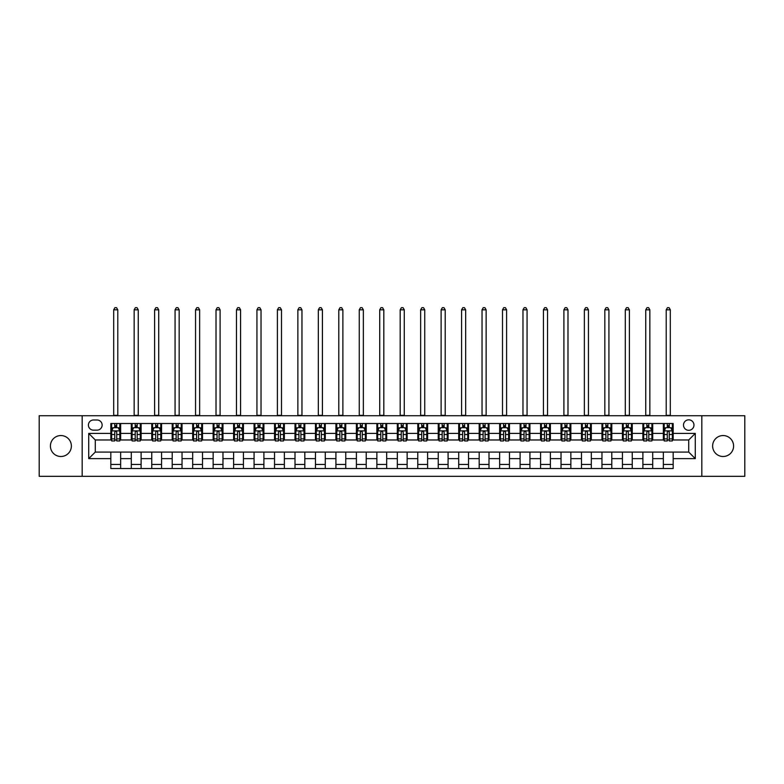 <?xml version="1.0" encoding="UTF-8"?>
<svg xmlns="http://www.w3.org/2000/svg" width="784" height="784" viewBox="0 0 784 784"><rect width="100%" height="100%" fill="white"/><g stroke="black" fill="none" stroke-linecap="round" stroke-linejoin="round"><path stroke-width="1.18" d="M723.113 435.551A10.476 10.476 0 0 0 712.627 446.027A10.476 10.476 0 0 0 723.113 456.504A10.476 10.476 0 0 0 733.589 446.027A10.476 10.476 0 0 0 723.113 435.551M60.887 435.551A10.476 10.476 0 0 0 50.411 446.027A10.476 10.476 0 0 0 60.887 456.504A10.476 10.476 0 0 0 71.373 446.027A10.476 10.476 0 0 0 60.887 435.551M688.724 419.832A5.243 5.243 0 0 0 683.491 425.065A5.243 5.243 0 0 0 688.724 430.308A5.243 5.243 0 0 0 693.967 425.065A5.243 5.243 0 0 0 688.724 419.832M701.827 476.309L744.8 476.309L744.8 415.736L701.827 415.736L701.827 476.309L82.173 476.309L82.173 415.736L39.2 415.736L39.2 476.309L82.173 476.309M93.472 430.142L97.069 430.142A5.076 5.076 0 0 0 102.145 425.065A5.076 5.076 0 0 0 97.069 419.999L93.472 419.999A5.076 5.076 0 0 0 88.396 425.065A5.076 5.076 0 0 0 93.472 430.142M701.827 415.736L82.173 415.736M110.828 458.63L88.719 458.63L88.719 433.415L110.828 433.415L110.828 439.971L95.276 439.971L95.276 452.084L110.828 452.084L110.828 468.538L673.172 468.538L673.172 452.084L688.724 452.084L688.724 439.971L673.172 439.971L673.172 433.415L695.281 433.415L695.281 458.63L673.172 458.63M673.172 433.415L673.172 423.517L110.828 423.517L110.828 433.415M663.352 423.517L663.352 439.971L664.175 439.971M667.282 439.971L669.242 439.971M672.358 439.971L673.172 439.971M663.352 439.971L651.896 439.971M642.89 423.517L642.89 439.971L643.703 439.971M646.82 439.971L648.78 439.971M642.89 439.971L631.434 439.971M622.427 423.517L622.427 439.971L623.241 439.971M626.357 439.971L628.317 439.971M622.427 439.971L610.961 439.971M601.965 423.517L601.965 439.971L602.778 439.971M605.895 439.971L607.855 439.971M601.965 439.971L590.499 439.971M581.493 423.517L581.493 439.971L582.316 439.971M585.423 439.971L587.392 439.971M581.493 439.971L570.037 439.971M561.03 423.517L561.03 439.971L561.854 439.971M564.96 439.971L566.93 439.971M561.03 439.971L549.574 439.971M540.568 423.517L540.568 439.971L541.391 439.971M544.498 439.971L546.458 439.971M540.568 439.971L529.112 439.971M520.106 423.517L520.106 439.971L520.919 439.971M524.035 439.971L525.995 439.971M520.106 439.971L508.649 439.971M499.643 423.517L499.643 439.971L500.457 439.971M503.573 439.971L505.533 439.971M499.643 439.971L488.177 439.971M479.181 423.517L479.181 439.971L479.994 439.971M483.111 439.971L485.071 439.971M479.181 439.971L467.715 439.971M458.709 423.517L458.709 439.971L459.532 439.971M462.638 439.971L464.608 439.971M458.709 439.971L447.252 439.971M438.246 423.517L438.246 439.971L439.069 439.971M442.176 439.971L444.146 439.971M438.246 439.971L426.79 439.971M417.784 423.517L417.784 439.971L418.607 439.971M421.714 439.971L423.674 439.971M417.784 439.971L406.328 439.971M397.321 423.517L397.321 439.971L398.135 439.971M401.251 439.971L403.211 439.971M397.321 439.971L385.865 439.971M376.859 423.517L376.859 439.971L377.672 439.971M380.789 439.971L382.749 439.971M376.859 439.971L365.393 439.971M356.397 423.517L356.397 439.971L357.21 439.971M360.326 439.971L362.286 439.971M356.397 439.971L344.931 439.971M335.924 423.517L335.924 439.971L336.748 439.971M339.854 439.971L341.824 439.971M335.924 439.971L324.468 439.971M315.462 423.517L315.462 439.971L316.285 439.971M319.392 439.971L321.362 439.971M315.462 439.971L304.006 439.971M295 423.517L295 439.971L295.823 439.971M298.929 439.971L300.889 439.971M295 439.971L283.543 439.971M274.537 423.517L274.537 439.971L275.351 439.971M278.467 439.971L280.427 439.971M274.537 439.971L263.081 439.971M254.075 423.517L254.075 439.971L254.888 439.971M258.005 439.971L259.965 439.971M254.075 439.971L242.609 439.971M233.612 423.517L233.612 439.971L234.426 439.971M237.542 439.971L239.502 439.971M233.612 439.971L222.146 439.971M213.14 423.517L213.14 439.971L213.963 439.971M217.07 439.971L219.04 439.971M213.14 439.971L201.684 439.971M192.678 423.517L192.678 439.971L193.501 439.971M196.608 439.971L198.577 439.971M192.678 439.971L181.222 439.971M172.215 423.517L172.215 439.971L173.039 439.971M176.145 439.971L178.105 439.971M172.215 439.971L160.759 439.971M151.753 423.517L151.753 439.971L152.566 439.971M155.683 439.971L157.643 439.971M151.753 439.971L140.297 439.971M131.291 423.517L131.291 439.971L132.104 439.971M135.22 439.971L137.18 439.971M131.291 439.971L119.825 439.971M110.828 439.971L111.642 439.971M114.758 439.971L116.718 439.971M110.828 452.084L120.648 452.084L120.648 468.538M673.172 452.084L120.648 452.084M120.648 423.517L120.648 439.971M110.828 427.603L111.642 427.603M114.758 427.603L116.718 427.603M119.825 427.603L120.648 427.603M110.828 464.442L120.648 464.442M131.291 452.084L131.291 468.538M141.11 423.517L141.11 439.971M131.291 427.603L132.104 427.603M135.22 427.603L137.18 427.603M140.297 427.603L141.11 427.603M141.11 452.084L141.11 468.538M131.291 464.442L141.11 464.442M151.753 452.084L151.753 468.538M161.573 452.084L161.573 468.538M151.753 464.442L161.573 464.442M161.573 423.517L161.573 439.971M151.753 427.603L152.566 427.603M155.683 427.603L157.643 427.603M160.759 427.603L161.573 427.603M172.215 452.084L172.215 468.538M182.035 452.084L182.035 468.538M172.215 464.442L182.035 464.442M182.035 423.517L182.035 439.971M172.215 427.603L173.039 427.603M176.145 427.603L178.105 427.603M181.222 427.603L182.035 427.603M192.678 452.084L192.678 468.538M202.507 452.084L202.507 468.538M192.678 464.442L202.507 464.442M202.507 423.517L202.507 439.971M192.678 427.603L193.501 427.603M196.608 427.603L198.577 427.603M201.684 427.603L202.507 427.603M213.14 452.084L213.14 468.538M222.97 452.084L222.97 468.538M213.14 464.442L222.97 464.442M222.97 423.517L222.97 439.971M213.14 427.603L213.963 427.603M217.07 427.603L219.04 427.603M222.146 427.603L222.97 427.603M233.612 452.084L233.612 468.538M243.432 452.084L243.432 468.538M233.612 464.442L243.432 464.442M243.432 423.517L243.432 439.971M233.612 427.603L234.426 427.603M237.542 427.603L239.502 427.603M242.609 427.603L243.432 427.603M254.075 452.084L254.075 468.538M263.894 452.084L263.894 468.538M254.075 464.442L263.894 464.442M263.894 423.517L263.894 439.971M254.075 427.603L254.888 427.603M258.005 427.603L259.965 427.603M263.081 427.603L263.894 427.603M274.537 452.084L274.537 468.538M284.357 452.084L284.357 468.538M274.537 464.442L284.357 464.442M284.357 423.517L284.357 439.971M274.537 427.603L275.351 427.603M278.467 427.603L280.427 427.603M283.543 427.603L284.357 427.603M295 452.084L295 468.538M304.819 452.084L304.819 468.538M295 464.442L304.819 464.442M304.819 423.517L304.819 439.971M295 427.603L295.823 427.603M298.929 427.603L300.889 427.603M304.006 427.603L304.819 427.603M315.462 452.084L315.462 468.538M325.291 452.084L325.291 468.538M315.462 464.442L325.291 464.442M325.291 423.517L325.291 439.971M315.462 427.603L316.285 427.603M319.392 427.603L321.362 427.603M324.468 427.603L325.291 427.603M335.924 452.084L335.924 468.538M345.754 452.084L345.754 468.538M335.924 464.442L345.754 464.442M345.754 423.517L345.754 439.971M335.924 427.603L336.748 427.603M339.854 427.603L341.824 427.603M344.931 427.603L345.754 427.603M356.397 452.084L356.397 468.538M366.216 452.084L366.216 468.538M356.397 464.442L366.216 464.442M366.216 423.517L366.216 439.971M356.397 427.603L357.21 427.603M360.326 427.603L362.286 427.603M365.393 427.603L366.216 427.603M376.859 452.084L376.859 468.538M386.679 452.084L386.679 468.538M376.859 464.442L386.679 464.442M386.679 423.517L386.679 439.971M376.859 427.603L377.672 427.603M380.789 427.603L382.749 427.603M385.865 427.603L386.679 427.603M397.321 452.084L397.321 468.538M407.141 452.084L407.141 468.538M397.321 464.442L407.141 464.442M407.141 423.517L407.141 439.971M397.321 427.603L398.135 427.603M401.251 427.603L403.211 427.603M406.328 427.603L407.141 427.603M417.784 452.084L417.784 468.538M427.603 452.084L427.603 468.538M417.784 464.442L427.603 464.442M427.603 423.517L427.603 439.971M417.784 427.603L418.607 427.603M421.714 427.603L423.674 427.603M426.79 427.603L427.603 427.603M438.246 452.084L438.246 468.538M448.076 452.084L448.076 468.538M438.246 464.442L448.076 464.442M448.076 423.517L448.076 439.971M438.246 427.603L439.069 427.603M442.176 427.603L444.146 427.603M447.252 427.603L448.076 427.603M458.709 452.084L458.709 468.538M468.538 452.084L468.538 468.538M458.709 464.442L468.538 464.442M468.538 423.517L468.538 439.971M458.709 427.603L459.532 427.603M462.638 427.603L464.608 427.603M467.715 427.603L468.538 427.603M479.181 452.084L479.181 468.538M489 452.084L489 468.538M479.181 464.442L489 464.442M489 423.517L489 439.971M479.181 427.603L479.994 427.603M483.111 427.603L485.071 427.603M488.177 427.603L489 427.603M499.643 452.084L499.643 468.538M509.463 452.084L509.463 468.538M499.643 464.442L509.463 464.442M509.463 423.517L509.463 439.971M499.643 427.603L500.457 427.603M503.573 427.603L505.533 427.603M508.649 427.603L509.463 427.603M520.106 452.084L520.106 468.538M529.925 452.084L529.925 468.538M520.106 464.442L529.925 464.442M529.925 423.517L529.925 439.971M520.106 427.603L520.919 427.603M524.035 427.603L525.995 427.603M529.112 427.603L529.925 427.603M540.568 452.084L540.568 468.538M550.388 452.084L550.388 468.538M540.568 464.442L550.388 464.442M550.388 423.517L550.388 439.971M540.568 427.603L541.391 427.603M544.498 427.603L546.458 427.603M549.574 427.603L550.388 427.603M561.03 452.084L561.03 468.538M570.86 452.084L570.86 468.538M561.03 464.442L570.86 464.442M570.86 423.517L570.86 439.971M561.03 427.603L561.854 427.603M564.96 427.603L566.93 427.603M570.037 427.603L570.86 427.603M581.493 452.084L581.493 468.538M591.322 452.084L591.322 468.538M581.493 464.442L591.322 464.442M591.322 423.517L591.322 439.971M581.493 427.603L582.316 427.603M585.423 427.603L587.392 427.603M590.499 427.603L591.322 427.603M601.965 452.084L601.965 468.538M611.785 452.084L611.785 468.538M601.965 464.442L611.785 464.442M611.785 423.517L611.785 439.971M601.965 427.603L602.778 427.603M605.895 427.603L607.855 427.603M610.961 427.603L611.785 427.603M622.427 452.084L622.427 468.538M632.247 452.084L632.247 468.538M622.427 464.442L632.247 464.442M632.247 423.517L632.247 439.971M622.427 427.603L623.241 427.603M626.357 427.603L628.317 427.603M631.434 427.603L632.247 427.603M642.89 452.084L642.89 468.538M652.709 452.084L652.709 468.538M642.89 464.442L652.709 464.442M652.709 423.517L652.709 439.971M642.89 427.603L643.703 427.603M646.82 427.603L648.78 427.603M651.896 427.603L652.709 427.603M663.352 452.084L663.352 468.538M663.352 464.442L673.172 464.442M663.352 427.603L664.175 427.603M667.282 427.603L669.242 427.603M672.358 427.603L673.172 427.603M95.276 439.971L88.719 433.415M95.276 452.084L88.719 458.63M695.281 433.415L688.724 439.971M695.281 458.63L688.724 452.084M116.718 425.643L114.758 425.643M119.825 438.893L116.718 438.893L116.718 440.951L119.825 440.951L119.825 430.965L118.188 427.692L113.278 427.692L111.642 430.965L111.642 440.951L114.758 440.951L114.758 438.893L111.642 438.893M111.642 430.965L111.642 423.517M119.825 430.965L119.825 423.517M114.758 427.692L114.758 423.517M116.718 423.517L116.718 427.692M116.718 438.893L116.718 432.19C116.061 430.926 115.405 430.926 114.758 432.19L114.758 438.893M113.69 415.736L113.69 309.817L117.786 309.817L116.551 307.691L114.915 307.691L113.69 309.817M117.786 415.736L117.786 309.817M137.18 425.643L135.22 425.643M140.297 438.893L137.18 438.893L137.18 440.951L140.297 440.951L140.297 430.965L138.65 427.692L133.741 427.692L132.104 430.965L132.104 440.951L135.22 440.951L135.22 438.893L132.104 438.893M132.104 430.965L132.104 423.517M140.297 430.965L140.297 423.517M135.22 427.692L135.22 423.517M137.18 423.517L137.18 427.692M137.18 438.893L137.18 432.19C136.524 430.926 135.877 430.926 135.22 432.19L135.22 438.893M134.152 415.736L134.152 309.817L138.249 309.817L137.014 307.691L135.377 307.691L134.152 309.817M138.249 415.736L138.249 309.817M157.643 425.643L155.683 425.643M160.759 438.893L157.643 438.893L157.643 440.951L160.759 440.951L160.759 430.965L159.123 427.692L154.203 427.692L152.566 430.965L152.566 440.951L155.683 440.951L155.683 438.893L152.566 438.893M152.566 430.965L152.566 423.517M160.759 430.965L160.759 423.517M155.683 427.692L155.683 423.517M157.643 423.517L157.643 427.692M157.643 438.893L157.643 432.19C156.996 430.926 156.339 430.926 155.683 432.19L155.683 438.893M154.615 415.736L154.615 309.817L158.711 309.817L157.486 307.691L155.849 307.691L154.615 309.817M158.711 415.736L158.711 309.817M178.105 425.643L176.145 425.643M181.222 438.893L178.105 438.893L178.105 440.951L181.222 440.951L181.222 430.965L179.585 427.692L174.675 427.692L173.039 430.965L173.039 440.951L176.145 440.951L176.145 438.893L173.039 438.893M173.039 430.965L173.039 423.517M181.222 430.965L181.222 423.517M176.145 427.692L176.145 423.517M178.105 423.517L178.105 427.692M178.105 438.893L178.105 432.19C177.458 430.926 176.802 430.926 176.145 432.19L176.145 438.893M175.077 415.736L175.077 309.817L179.173 309.817L177.948 307.691L176.312 307.691L175.077 309.817M179.173 415.736L179.173 309.817M198.577 425.643L196.608 425.643M201.684 438.893L198.577 438.893L198.577 440.951L201.684 440.951L201.684 430.965L200.047 427.692L195.138 427.692L193.501 430.965L193.501 440.951L196.608 440.951L196.608 438.893L193.501 438.893M193.501 430.965L193.501 423.517M201.684 430.965L201.684 423.517M196.608 427.692L196.608 423.517M198.577 423.517L198.577 427.692M198.577 438.893L198.577 432.19C197.921 430.926 197.264 430.926 196.608 432.19L196.608 438.893M195.549 415.736L195.549 309.817L199.636 309.817L198.411 307.691L196.774 307.691L195.549 309.817M199.636 415.736L199.636 309.817M219.04 425.643L217.07 425.643M222.146 438.893L219.04 438.893L219.04 440.951L222.146 440.951L222.146 430.965L220.51 427.692L215.6 427.692L213.963 430.965L213.963 440.951L217.07 440.951L217.07 438.893L213.963 438.893M213.963 430.965L213.963 423.517M222.146 430.965L222.146 423.517M217.07 427.692L217.07 423.517M219.04 423.517L219.04 427.692M219.04 438.893L219.04 432.19C218.383 430.926 217.727 430.926 217.07 432.19L217.07 438.893M216.012 415.736L216.012 309.817L220.098 309.817L218.873 307.691L217.237 307.691L216.012 309.817M220.098 415.736L220.098 309.817M239.502 425.643L237.542 425.643M242.609 438.893L239.502 438.893L239.502 440.951L242.609 440.951L242.609 430.965L240.972 427.692L236.062 427.692L234.426 430.965L234.426 440.951L237.542 440.951L237.542 438.893L234.426 438.893M234.426 430.965L234.426 423.517M242.609 430.965L242.609 423.517M237.542 427.692L237.542 423.517M239.502 423.517L239.502 427.692M239.502 438.893L239.502 432.19C238.846 430.926 238.189 430.926 237.542 432.19L237.542 438.893M236.474 415.736L236.474 309.817L240.57 309.817L239.336 307.691L237.699 307.691L236.474 309.817M240.57 415.736L240.57 309.817M259.965 425.643L258.005 425.643M263.081 438.893L259.965 438.893L259.965 440.951L263.081 440.951L263.081 430.965L261.435 427.692L256.525 427.692L254.888 430.965L254.888 440.951L258.005 440.951L258.005 438.893L254.888 438.893M254.888 430.965L254.888 423.517M263.081 430.965L263.081 423.517M258.005 427.692L258.005 423.517M259.965 423.517L259.965 427.692M259.965 438.893L259.965 432.19C259.308 430.926 258.661 430.926 258.005 432.19L258.005 438.893M256.936 415.736L256.936 309.817L261.033 309.817L259.798 307.691L258.161 307.691L256.936 309.817M261.033 415.736L261.033 309.817M280.427 425.643L278.467 425.643M283.543 438.893L280.427 438.893L280.427 440.951L283.543 440.951L283.543 430.965L281.907 427.692L276.997 427.692L275.351 430.965L275.351 440.951L278.467 440.951L278.467 438.893L275.351 438.893M275.351 430.965L275.351 423.517M283.543 430.965L283.543 423.517M278.467 427.692L278.467 423.517M280.427 423.517L280.427 427.692M280.427 438.893L280.427 432.19C279.78 430.926 279.124 430.926 278.467 432.19L278.467 438.893M277.399 415.736L277.399 309.817L281.495 309.817L280.27 307.691L278.634 307.691L277.399 309.817M281.495 415.736L281.495 309.817M300.889 425.643L298.929 425.643M304.006 438.893L300.889 438.893L300.889 440.951L304.006 440.951L304.006 430.965L302.369 427.692L297.459 427.692L295.823 430.965L295.823 440.951L298.929 440.951L298.929 438.893L295.823 438.893M295.823 430.965L295.823 423.517M304.006 430.965L304.006 423.517M298.929 427.692L298.929 423.517M300.889 423.517L300.889 427.692M300.889 438.893L300.889 432.19C300.243 430.926 299.586 430.926 298.929 432.19L298.929 438.893M297.861 415.736L297.861 309.817L301.958 309.817L300.733 307.691L299.096 307.691L297.861 309.817M301.958 415.736L301.958 309.817M321.362 425.643L319.392 425.643M324.468 438.893L321.362 438.893L321.362 440.951L324.468 440.951L324.468 430.965L322.832 427.692L317.922 427.692L316.285 430.965L316.285 440.951L319.392 440.951L319.392 438.893L316.285 438.893M316.285 430.965L316.285 423.517M324.468 430.965L324.468 423.517M319.392 427.692L319.392 423.517M321.362 423.517L321.362 427.692M321.362 438.893L321.362 432.19C320.705 430.926 320.048 430.926 319.392 432.19L319.392 438.893M318.333 415.736L318.333 309.817L322.42 309.817L321.195 307.691L319.558 307.691L318.333 309.817M322.42 415.736L322.42 309.817M341.824 425.643L339.854 425.643M344.931 438.893L341.824 438.893L341.824 440.951L344.931 440.951L344.931 430.965L343.294 427.692L338.384 427.692L336.748 430.965L336.748 440.951L339.854 440.951L339.854 438.893L336.748 438.893M336.748 430.965L336.748 423.517M344.931 430.965L344.931 423.517M339.854 427.692L339.854 423.517M341.824 423.517L341.824 427.692M341.824 438.893L341.824 432.19C341.167 430.926 340.511 430.926 339.854 432.19L339.854 438.893M338.796 415.736L338.796 309.817L342.882 309.817L341.657 307.691L340.021 307.691L338.796 309.817M342.882 415.736L342.882 309.817M362.286 425.643L360.326 425.643M365.393 438.893L362.286 438.893L362.286 440.951L365.393 440.951L365.393 430.965L363.756 427.692L358.847 427.692L357.21 430.965L357.21 440.951L360.326 440.951L360.326 438.893L357.21 438.893M357.21 430.965L357.21 423.517M365.393 430.965L365.393 423.517M360.326 427.692L360.326 423.517M362.286 423.517L362.286 427.692M362.286 438.893L362.286 432.19C361.63 430.926 360.973 430.926 360.326 432.19L360.326 438.893M359.258 415.736L359.258 309.817L363.355 309.817L362.12 307.691L360.483 307.691L359.258 309.817M363.355 415.736L363.355 309.817M382.749 425.643L380.789 425.643M385.865 438.893L382.749 438.893L382.749 440.951L385.865 440.951L385.865 430.965L384.219 427.692L379.309 427.692L377.672 430.965L377.672 440.951L380.789 440.951L380.789 438.893L377.672 438.893M377.672 430.965L377.672 423.517M385.865 430.965L385.865 423.517M380.789 427.692L380.789 423.517M382.749 423.517L382.749 427.692M382.749 438.893L382.749 432.19C382.092 430.926 381.445 430.926 380.789 432.19L380.789 438.893M379.721 415.736L379.721 309.817L383.817 309.817L382.582 307.691L380.946 307.691L379.721 309.817M383.817 415.736L383.817 309.817M403.211 425.643L401.251 425.643M406.328 438.893L403.211 438.893L403.211 440.951L406.328 440.951L406.328 430.965L404.691 427.692L399.781 427.692L398.135 430.965L398.135 440.951L401.251 440.951L401.251 438.893L398.135 438.893M398.135 430.965L398.135 423.517M406.328 430.965L406.328 423.517M401.251 427.692L401.251 423.517M403.211 423.517L403.211 427.692M403.211 438.893L403.211 432.19C402.564 430.926 401.908 430.926 401.251 432.19L401.251 438.893M400.183 415.736L400.183 309.817L404.279 309.817L403.054 307.691L401.418 307.691L400.183 309.817M404.279 415.736L404.279 309.817M423.674 425.643L421.714 425.643M426.79 438.893L423.674 438.893L423.674 440.951L426.79 440.951L426.79 430.965L425.153 427.692L420.244 427.692L418.607 430.965L418.607 440.951L421.714 440.951L421.714 438.893L418.607 438.893M418.607 430.965L418.607 423.517M426.79 430.965L426.79 423.517M421.714 427.692L421.714 423.517M423.674 423.517L423.674 427.692M423.674 438.893L423.674 432.19C423.027 430.926 422.37 430.926 421.714 432.19L421.714 438.893M420.645 415.736L420.645 309.817L424.742 309.817L423.517 307.691L421.88 307.691L420.645 309.817M424.742 415.736L424.742 309.817M444.146 425.643L442.176 425.643M447.252 438.893L444.146 438.893L444.146 440.951L447.252 440.951L447.252 430.965L445.616 427.692L440.706 427.692L439.069 430.965L439.069 440.951L442.176 440.951L442.176 438.893L439.069 438.893M439.069 430.965L439.069 423.517M447.252 430.965L447.252 423.517M442.176 427.692L442.176 423.517M444.146 423.517L444.146 427.692M444.146 438.893L444.146 432.19C443.489 430.926 442.833 430.926 442.176 432.19L442.176 438.893M441.118 415.736L441.118 309.817L445.204 309.817L443.979 307.691L442.343 307.691L441.118 309.817M445.204 415.736L445.204 309.817M464.608 425.643L462.638 425.643M467.715 438.893L464.608 438.893L464.608 440.951L467.715 440.951L467.715 430.965L466.078 427.692L461.168 427.692L459.532 430.965L459.532 440.951L462.638 440.951L462.638 438.893L459.532 438.893M459.532 430.965L459.532 423.517M467.715 430.965L467.715 423.517M462.638 427.692L462.638 423.517M464.608 423.517L464.608 427.692M464.608 438.893L464.608 432.19C463.952 430.926 463.295 430.926 462.638 432.19L462.638 438.893M461.58 415.736L461.58 309.817L465.667 309.817L464.442 307.691L462.805 307.691L461.58 309.817M465.667 415.736L465.667 309.817M485.071 425.643L483.111 425.643M488.177 438.893L485.071 438.893L485.071 440.951L488.177 440.951L488.177 430.965L486.541 427.692L481.631 427.692L479.994 430.965L479.994 440.951L483.111 440.951L483.111 438.893L479.994 438.893M479.994 430.965L479.994 423.517M488.177 430.965L488.177 423.517M483.111 427.692L483.111 423.517M485.071 423.517L485.071 427.692M485.071 438.893L485.071 432.19C484.414 430.926 483.757 430.926 483.111 432.19L483.111 438.893M482.042 415.736L482.042 309.817L486.139 309.817L484.904 307.691L483.267 307.691L482.042 309.817M486.139 415.736L486.139 309.817M505.533 425.643L503.573 425.643M508.649 438.893L505.533 438.893L505.533 440.951L508.649 440.951L508.649 430.965L507.003 427.692L502.093 427.692L500.457 430.965L500.457 440.951L503.573 440.951L503.573 438.893L500.457 438.893M500.457 430.965L500.457 423.517M508.649 430.965L508.649 423.517M503.573 427.692L503.573 423.517M505.533 423.517L505.533 427.692M505.533 438.893L505.533 432.19C504.876 430.926 504.23 430.926 503.573 432.19L503.573 438.893M502.505 415.736L502.505 309.817L506.601 309.817L505.366 307.691L503.73 307.691L502.505 309.817M506.601 415.736L506.601 309.817M525.995 425.643L524.035 425.643M529.112 438.893L525.995 438.893L525.995 440.951L529.112 440.951L529.112 430.965L527.475 427.692L522.565 427.692L520.919 430.965L520.919 440.951L524.035 440.951L524.035 438.893L520.919 438.893M520.919 430.965L520.919 423.517M529.112 430.965L529.112 423.517M524.035 427.692L524.035 423.517M525.995 423.517L525.995 427.692M525.995 438.893L525.995 432.19C525.349 430.926 524.692 430.926 524.035 432.19L524.035 438.893M522.967 415.736L522.967 309.817L527.064 309.817L525.839 307.691L524.202 307.691L522.967 309.817M527.064 415.736L527.064 309.817M546.458 425.643L544.498 425.643M549.574 438.893L546.458 438.893L546.458 440.951L549.574 440.951L549.574 430.965L547.938 427.692L543.028 427.692L541.391 430.965L541.391 440.951L544.498 440.951L544.498 438.893L541.391 438.893M541.391 430.965L541.391 423.517M549.574 430.965L549.574 423.517M544.498 427.692L544.498 423.517M546.458 423.517L546.458 427.692M546.458 438.893L546.458 432.19C545.811 430.926 545.154 430.926 544.498 432.19L544.498 438.893M543.43 415.736L543.43 309.817L547.526 309.817L546.301 307.691L544.664 307.691L543.43 309.817M547.526 415.736L547.526 309.817M566.93 425.643L564.96 425.643M570.037 438.893L566.93 438.893L566.93 440.951L570.037 440.951L570.037 430.965L568.4 427.692L563.49 427.692L561.854 430.965L561.854 440.951L564.96 440.951L564.96 438.893L561.854 438.893M561.854 430.965L561.854 423.517M570.037 430.965L570.037 423.517M564.96 427.692L564.96 423.517M566.93 423.517L566.93 427.692M566.93 438.893L566.93 432.19C566.273 430.926 565.617 430.926 564.96 432.19L564.96 438.893M563.902 415.736L563.902 309.817L567.988 309.817L566.763 307.691L565.127 307.691L563.902 309.817M567.988 415.736L567.988 309.817M587.392 425.643L585.423 425.643M590.499 438.893L587.392 438.893L587.392 440.951L590.499 440.951L590.499 430.965L588.862 427.692L583.953 427.692L582.316 430.965L582.316 440.951L585.423 440.951L585.423 438.893L582.316 438.893M582.316 430.965L582.316 423.517M590.499 430.965L590.499 423.517M585.423 427.692L585.423 423.517M587.392 423.517L587.392 427.692M587.392 438.893L587.392 432.19C586.736 430.926 586.079 430.926 585.423 432.19L585.423 438.893M584.364 415.736L584.364 309.817L588.451 309.817L587.226 307.691L585.589 307.691L584.364 309.817M588.451 415.736L588.451 309.817M607.855 425.643L605.895 425.643M610.961 438.893L607.855 438.893L607.855 440.951L610.961 440.951L610.961 430.965L609.325 427.692L604.415 427.692L602.778 430.965L602.778 440.951L605.895 440.951L605.895 438.893L602.778 438.893M602.778 430.965L602.778 423.517M610.961 430.965L610.961 423.517M605.895 427.692L605.895 423.517M607.855 423.517L607.855 427.692M607.855 438.893L607.855 432.19C607.198 430.926 606.542 430.926 605.895 432.19L605.895 438.893M604.827 415.736L604.827 309.817L608.923 309.817L607.688 307.691L606.052 307.691L604.827 309.817M608.923 415.736L608.923 309.817M628.317 425.643L626.357 425.643M631.434 438.893L628.317 438.893L628.317 440.951L631.434 440.951L631.434 430.965L629.797 427.692L624.877 427.692L623.241 430.965L623.241 440.951L626.357 440.951L626.357 438.893L623.241 438.893M623.241 430.965L623.241 423.517M631.434 430.965L631.434 423.517M626.357 427.692L626.357 423.517M628.317 423.517L628.317 427.692M628.317 438.893L628.317 432.19C627.661 430.926 627.014 430.926 626.357 432.19L626.357 438.893M625.289 415.736L625.289 309.817L629.385 309.817L628.151 307.691L626.514 307.691L625.289 309.817M629.385 415.736L629.385 309.817M648.78 425.643L646.82 425.643M651.896 438.893L648.78 438.893L648.78 440.951L651.896 440.951L651.896 430.965L650.259 427.692L645.35 427.692L643.703 430.965L643.703 440.951L646.82 440.951L646.82 438.893L643.703 438.893M643.703 430.965L643.703 423.517M651.896 430.965L651.896 423.517M646.82 427.692L646.82 423.517M648.78 423.517L648.78 427.692M648.78 438.893L648.78 432.19C648.133 430.926 647.476 430.926 646.82 432.19L646.82 438.893M645.751 415.736L645.751 309.817L649.848 309.817L648.623 307.691L646.986 307.691L645.751 309.817M649.848 415.736L649.848 309.817M669.242 425.643L667.282 425.643M672.358 438.893L669.242 438.893L669.242 440.951L672.358 440.951L672.358 430.965L670.722 427.692L665.812 427.692L664.175 430.965L664.175 440.951L667.282 440.951L667.282 438.893L664.175 438.893M664.175 430.965L664.175 423.517M672.358 430.965L672.358 423.517M667.282 427.692L667.282 423.517M669.242 423.517L669.242 427.692M669.242 438.893L669.242 432.19C668.595 430.926 667.939 430.926 667.282 432.19L667.282 438.893M666.214 415.736L666.214 309.817L670.31 309.817L669.085 307.691L667.449 307.691L666.214 309.817M670.31 415.736L670.31 309.817M131.291 458.63L120.648 458.63M131.291 433.415L120.648 433.415M151.753 433.415L141.11 433.415M151.753 458.63L141.11 458.63M172.215 433.415L161.573 433.415M172.215 458.63L161.573 458.63M192.678 433.415L182.035 433.415M192.678 458.63L182.035 458.63M213.14 433.415L202.507 433.415M213.14 458.63L202.507 458.63M233.612 433.415L222.97 433.415M233.612 458.63L222.97 458.63M254.075 433.415L243.432 433.415M254.075 458.63L243.432 458.63M274.537 433.415L263.894 433.415M274.537 458.63L263.894 458.63M295 433.415L284.357 433.415M295 458.63L284.357 458.63M315.462 433.415L304.819 433.415M315.462 458.63L304.819 458.63M335.924 433.415L325.291 433.415M335.924 458.63L325.291 458.63M356.397 433.415L345.754 433.415M356.397 458.63L345.754 458.63M376.859 433.415L366.216 433.415M376.859 458.63L366.216 458.63M397.321 433.415L386.679 433.415M397.321 458.63L386.679 458.63M417.784 433.415L407.141 433.415M417.784 458.63L407.141 458.63M438.246 433.415L427.603 433.415M438.246 458.63L427.603 458.63M458.709 433.415L448.076 433.415M458.709 458.63L448.076 458.63M479.181 433.415L468.538 433.415M479.181 458.63L468.538 458.63M499.643 433.415L489 433.415M499.643 458.63L489 458.63M520.106 433.415L509.463 433.415M520.106 458.63L509.463 458.63M540.568 433.415L529.925 433.415M540.568 458.63L529.925 458.63M561.03 433.415L550.388 433.415M561.03 458.63L550.388 458.63M581.493 433.415L570.86 433.415M581.493 458.63L570.86 458.63M601.965 433.415L591.322 433.415M601.965 458.63L591.322 458.63M622.427 433.415L611.785 433.415M622.427 458.63L611.785 458.63M642.89 433.415L632.247 433.415M642.89 458.63L632.247 458.63M663.352 433.415L652.709 433.415M663.352 458.63L652.709 458.63M119.785 430.886L111.681 430.886M111.642 427.888L113.18 427.888M118.286 427.888L119.825 427.888M114.758 434.512L111.642 434.512M119.825 434.512L116.718 434.512M116.718 426.682L114.758 426.682M113.69 415.334L117.786 415.334M140.248 430.886L132.143 430.886M132.104 427.888L133.643 427.888M138.758 427.888L140.297 427.888M135.22 434.512L132.104 434.512M140.297 434.512L137.18 434.512M137.18 426.682L135.22 426.682M134.152 415.334L138.249 415.334M160.72 430.886L152.615 430.886M152.566 427.888L154.105 427.888M159.221 427.888L160.759 427.888M155.683 434.512L152.566 434.512M160.759 434.512L157.643 434.512M157.643 426.682L155.683 426.682M154.615 415.334L158.711 415.334M181.182 430.886L173.078 430.886M173.039 427.888L174.577 427.888M179.683 427.888L181.222 427.888M176.145 434.512L173.039 434.512M181.222 434.512L178.105 434.512M178.105 426.682L176.145 426.682M175.077 415.334L179.173 415.334M201.645 430.886L193.54 430.886M193.501 427.888L195.04 427.888M200.145 427.888L201.684 427.888M196.608 434.512L193.501 434.512M201.684 434.512L198.577 434.512M198.577 426.682L196.608 426.682M195.549 415.334L199.636 415.334M222.107 430.886L214.003 430.886M213.963 427.888L215.502 427.888M220.608 427.888L222.146 427.888M217.07 434.512L213.963 434.512M222.146 434.512L219.04 434.512M219.04 426.682L217.07 426.682M216.012 415.334L220.098 415.334M242.57 430.886L234.465 430.886M234.426 427.888L235.964 427.888M241.07 427.888L242.609 427.888M237.542 434.512L234.426 434.512M242.609 434.512L239.502 434.512M239.502 426.682L237.542 426.682M236.474 415.334L240.57 415.334M263.032 430.886L254.927 430.886M254.888 427.888L256.427 427.888M261.542 427.888L263.081 427.888M258.005 434.512L254.888 434.512M263.081 434.512L259.965 434.512M259.965 426.682L258.005 426.682M256.936 415.334L261.033 415.334M283.504 430.886L275.4 430.886M275.351 427.888L276.889 427.888M282.005 427.888L283.543 427.888M278.467 434.512L275.351 434.512M283.543 434.512L280.427 434.512M280.427 426.682L278.467 426.682M277.399 415.334L281.495 415.334M303.967 430.886L295.862 430.886M295.823 427.888L297.361 427.888M302.467 427.888L304.006 427.888M298.929 434.512L295.823 434.512M304.006 434.512L300.889 434.512M300.889 426.682L298.929 426.682M297.861 415.334L301.958 415.334M324.429 430.886L316.324 430.886M316.285 427.888L317.824 427.888M322.93 427.888L324.468 427.888M319.392 434.512L316.285 434.512M324.468 434.512L321.362 434.512M321.362 426.682L319.392 426.682M318.333 415.334L322.42 415.334M344.891 430.886L336.787 430.886M336.748 427.888L338.286 427.888M343.392 427.888L344.931 427.888M339.854 434.512L336.748 434.512M344.931 434.512L341.824 434.512M341.824 426.682L339.854 426.682M338.796 415.334L342.882 415.334M365.354 430.886L357.249 430.886M357.21 427.888L358.749 427.888M363.854 427.888L365.393 427.888M360.326 434.512L357.21 434.512M365.393 434.512L362.286 434.512M362.286 426.682L360.326 426.682M359.258 415.334L363.355 415.334M385.816 430.886L377.712 430.886M377.672 427.888L379.211 427.888M384.327 427.888L385.865 427.888M380.789 434.512L377.672 434.512M385.865 434.512L382.749 434.512M382.749 426.682L380.789 426.682M379.721 415.334L383.817 415.334M406.288 430.886L398.184 430.886M398.135 427.888L399.673 427.888M404.789 427.888L406.328 427.888M401.251 434.512L398.135 434.512M406.328 434.512L403.211 434.512M403.211 426.682L401.251 426.682M400.183 415.334L404.279 415.334M426.751 430.886L418.646 430.886M418.607 427.888L420.146 427.888M425.251 427.888L426.79 427.888M421.714 434.512L418.607 434.512M426.79 434.512L423.674 434.512M423.674 426.682L421.714 426.682M420.645 415.334L424.742 415.334M447.213 430.886L439.109 430.886M439.069 427.888L440.608 427.888M445.714 427.888L447.252 427.888M442.176 434.512L439.069 434.512M447.252 434.512L444.146 434.512M444.146 426.682L442.176 426.682M441.118 415.334L445.204 415.334M467.676 430.886L459.571 430.886M459.532 427.888L461.07 427.888M466.176 427.888L467.715 427.888M462.638 434.512L459.532 434.512M467.715 434.512L464.608 434.512M464.608 426.682L462.638 426.682M461.58 415.334L465.667 415.334M488.138 430.886L480.033 430.886M479.994 427.888L481.533 427.888M486.639 427.888L488.177 427.888M483.111 434.512L479.994 434.512M488.177 434.512L485.071 434.512M485.071 426.682L483.111 426.682M482.042 415.334L486.139 415.334M508.6 430.886L500.496 430.886M500.457 427.888L501.995 427.888M507.111 427.888L508.649 427.888M503.573 434.512L500.457 434.512M508.649 434.512L505.533 434.512M505.533 426.682L503.573 426.682M502.505 415.334L506.601 415.334M529.073 430.886L520.968 430.886M520.919 427.888L522.458 427.888M527.573 427.888L529.112 427.888M524.035 434.512L520.919 434.512M529.112 434.512L525.995 434.512M525.995 426.682L524.035 426.682M522.967 415.334L527.064 415.334M549.535 430.886L541.43 430.886M541.391 427.888L542.93 427.888M548.036 427.888L549.574 427.888M544.498 434.512L541.391 434.512M549.574 434.512L546.458 434.512M546.458 426.682L544.498 426.682M543.43 415.334L547.526 415.334M569.997 430.886L561.893 430.886M561.854 427.888L563.392 427.888M568.498 427.888L570.037 427.888M564.96 434.512L561.854 434.512M570.037 434.512L566.93 434.512M566.93 426.682L564.96 426.682M563.902 415.334L567.988 415.334M590.46 430.886L582.355 430.886M582.316 427.888L583.855 427.888M588.96 427.888L590.499 427.888M585.423 434.512L582.316 434.512M590.499 434.512L587.392 434.512M587.392 426.682L585.423 426.682M584.364 415.334L588.451 415.334M610.922 430.886L602.818 430.886M602.778 427.888L604.317 427.888M609.423 427.888L610.961 427.888M605.895 434.512L602.778 434.512M610.961 434.512L607.855 434.512M607.855 426.682L605.895 426.682M604.827 415.334L608.923 415.334M631.385 430.886L623.28 430.886M623.241 427.888L624.779 427.888M629.895 427.888L631.434 427.888M626.357 434.512L623.241 434.512M631.434 434.512L628.317 434.512M628.317 426.682L626.357 426.682M625.289 415.334L629.385 415.334M651.857 430.886L643.752 430.886M643.703 427.888L645.242 427.888M650.357 427.888L651.896 427.888M646.82 434.512L643.703 434.512M651.896 434.512L648.78 434.512M648.78 426.682L646.82 426.682M645.751 415.334L649.848 415.334M672.319 430.886L664.215 430.886M664.175 427.888L665.714 427.888M670.82 427.888L672.358 427.888M667.282 434.512L664.175 434.512M672.358 434.512L669.242 434.512M669.242 426.682L667.282 426.682M666.214 415.334L670.31 415.334"/></g></svg>
